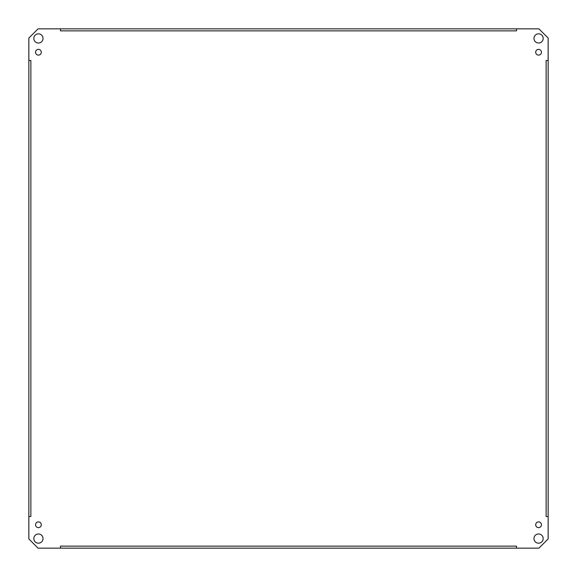 <?xml version="1.0" encoding="UTF-8"?>
<svg xmlns="http://www.w3.org/2000/svg" width="577" height="577" viewBox="0 0 577 577"><rect width="100%" height="100%" fill="white"/><g stroke="black" fill="none" stroke-linecap="round" stroke-linejoin="round"><path stroke-width="0.87" d="M60.484 548.15L516.516 548.15L516.516 546.13L516.516 548.15L538.94 548.15L548.15 538.94L548.15 516.516L546.13 516.516L548.15 516.516L548.15 60.484L546.13 60.484L548.15 60.484L548.15 38.06L538.94 28.85L516.516 28.85L516.516 30.869L516.516 28.85L60.484 28.85L60.484 30.869L60.484 28.85L38.06 28.85L28.85 38.06L28.85 60.484L30.869 60.484L28.85 60.484L28.85 516.516L30.869 516.516L28.85 516.516L28.85 538.94L38.06 548.15L60.484 548.15L60.484 546.13L60.484 548.15M60.484 546.13L516.516 546.13M543.181 38.428A4.602 4.602 0 0 1 536.271 42.409A4.602 4.602 0 0 1 536.271 34.44A4.602 4.602 0 0 1 543.181 38.428M43.03 38.428A4.602 4.602 0 0 1 36.127 42.409A4.602 4.602 0 0 1 36.127 34.44A4.602 4.602 0 0 1 43.03 38.428M43.03 538.572A4.602 4.602 0 0 1 36.127 542.56A4.602 4.602 0 0 1 36.127 534.591A4.602 4.602 0 0 1 43.03 538.572M543.181 538.572A4.602 4.602 0 0 1 536.271 542.56A4.602 4.602 0 0 1 536.271 534.591A4.602 4.602 0 0 1 543.181 538.572M541.45 52.24A2.878 2.878 0 0 1 537.137 54.728A2.878 2.878 0 0 1 537.137 49.745A2.878 2.878 0 0 1 541.45 52.24M41.306 52.24A2.878 2.878 0 0 1 36.986 54.728A2.878 2.878 0 0 1 36.986 49.745A2.878 2.878 0 0 1 41.306 52.24M41.306 524.76A2.878 2.878 0 0 1 36.986 527.255A2.878 2.878 0 0 1 36.986 522.272A2.878 2.878 0 0 1 41.306 524.76M541.45 524.76A2.878 2.878 0 0 1 537.137 527.255A2.878 2.878 0 0 1 537.137 522.272A2.878 2.878 0 0 1 541.45 524.76M546.138 516.516L546.138 60.484M516.516 30.862L60.484 30.862M30.862 60.484L30.862 516.516"/></g></svg>
